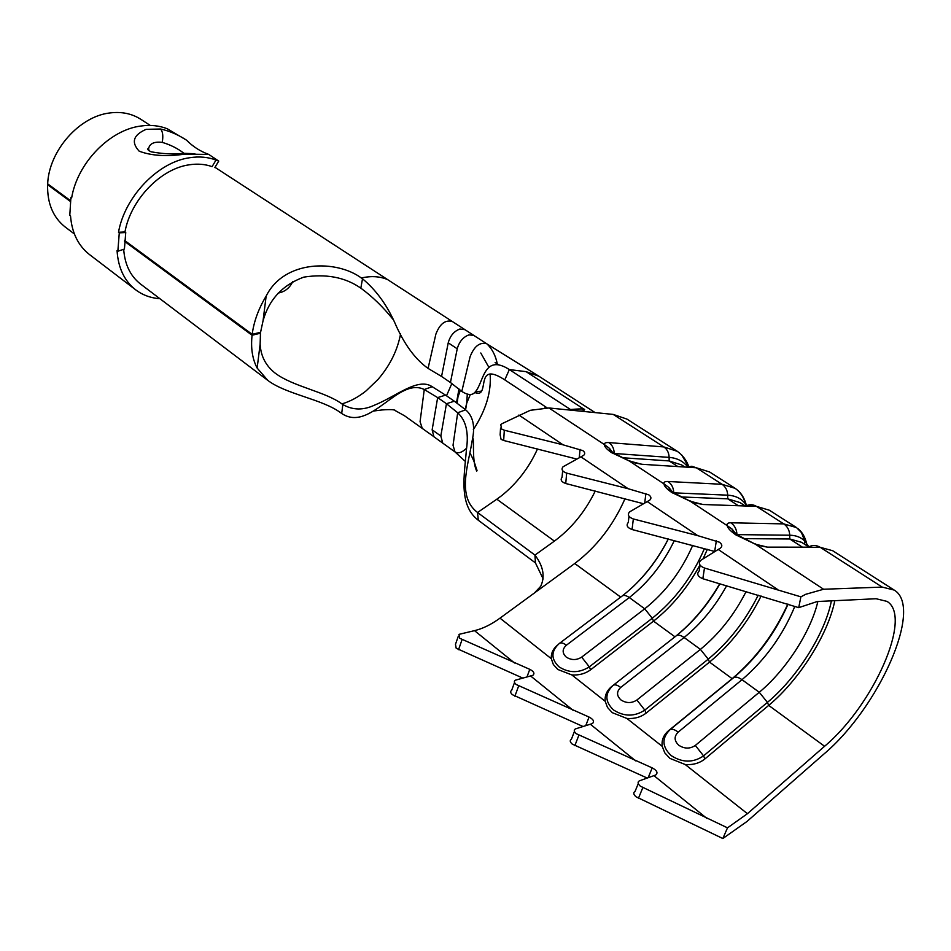 <?xml version="1.0" encoding="UTF-8"?>
<svg xmlns="http://www.w3.org/2000/svg" width="951" height="951" viewBox="0 0 951 951"><rect width="100%" height="100%" fill="white"/><g stroke="black" fill="none" stroke-linecap="round" stroke-linejoin="round"><path stroke-width="1.43" d="M543.187 578.993L535.449 562.909L534.938 555.087L554.409 541.107L496.826 499.204L477.557 512.494C456.373 496.446 468.474 464.813 472.326 439.814C475.286 426.191 473.051 416.193 465.645 409.81L457.693 412.782C465.99 420.342 468.902 432.598 466.43 449.526C464.433 475.036 458.287 505.064 478.305 520.256L477.557 512.494L534.938 555.087C543.306 566.118 545.232 576.52 540.715 586.303L534.486 592.937L500 618.15C491.251 624.51 482.763 628.682 474.513 630.644L458.953 634.365L459.678 638.252L529.778 669.349C533.832 671.418 534.89 673.403 532.94 675.281L515.371 680.191C513.837 681.201 514.099 682.64 516.155 684.494L589.073 717.066C593.472 719.384 594.589 721.547 592.414 723.568L575.403 728.918C573.655 729.999 573.94 731.592 576.247 733.697L652.196 767.885C656.986 770.476 658.163 772.842 655.75 774.994L639.369 780.854C637.408 782.007 637.717 783.767 640.308 786.156L727.503 827.845L747.427 813.687L824.588 746.273C873.363 705.392 913.031 616.545 886.974 601.389L876.097 598.738L817.254 601.519L798.709 607.653L800.885 596.836L805.723 594.304L823.578 589.251L882.219 587.1L894.178 590.072C923.813 607.356 878.89 707.794 823.768 754.167L746.963 821.486L722.831 838.532L635.969 796.748C633.402 794.347 633.093 792.575 635.066 791.41L638.264 783.576M583.07 726.528L512.411 694.694C510.366 692.827 510.105 691.377 511.65 690.355L514.539 682.485M647.215 778.061L572.217 744.086C569.922 741.982 569.649 740.377 571.396 739.284L574.428 731.426M800.885 596.836L704.477 568.02C699.294 565.833 698.082 563.242 700.839 560.258L720.359 548.156C722.558 546.326 722.237 544.341 719.396 542.189L697.749 535.651L633.342 518.961C628.468 517.142 627.196 514.788 629.526 511.935L649.747 500.131C651.578 498.455 651.245 496.684 648.772 494.841L628.135 488.707L566.665 473.111C562.267 471.541 561.042 469.449 562.98 466.822L583.759 455.267C585.269 453.746 584.948 452.189 582.773 450.596L563.075 444.83L504.303 430.221L501.688 429.091L500.749 424.598L502.033 423.67L530.23 410.321L548.941 407.967L613.181 414.41L663.822 446.922L677.314 451.333L627.018 419.141M699.948 565.001C687.502 587.766 672.036 606.476 653.527 621.134L590.619 669.789C585.364 673.677 579.1 675.388 571.848 674.937L557.833 669.48L553.351 664.535L551.33 658.722C550.914 653.551 552.911 649.046 557.334 645.194M761.109 596.027C747.855 622.536 730.665 644.564 709.517 662.098L646.145 713.095C640.831 717.173 634.424 718.956 626.911 718.457L612.278 712.668L607.487 707.437L605.216 701.303C604.61 695.478 606.833 690.497 611.873 686.36L676.28 635.791C693.315 622.132 707.865 604.8 719.919 583.795M834.8 600.687C828.19 634.305 799.113 680.191 768.693 705.392L704.905 758.934C699.556 763.225 692.982 765.08 685.207 764.521L669.896 758.375L664.773 752.835L662.229 746.357C661.409 740.211 663.548 734.968 668.624 730.63L732.163 678.669C755.807 658.603 774.352 633.735 787.808 604.075M124.617 240.472L252.181 334.336C253.905 321.426 258.565 308.683 266.149 296.106C284.337 259.528 336.606 259.706 361.332 277.977L362.509 278.786C375.669 289.686 386.356 304.142 394.546 322.151C403.759 343.668 414.933 359.086 428.069 368.406L441.561 376.453L448.23 342.835C450.12 335.858 453.996 331.245 459.856 329.022L464.98 329.7M468.902 334.895L473.705 335.358L486.674 343.739C479.72 341.956 474.204 346.271 470.091 356.72L461.794 391.42L450.441 382.516L457.229 348.791C459.19 341.754 463.078 337.118 468.902 334.895M292.813 281.496C289.686 288.034 284.825 291.886 278.239 293.027M442.762 443.142L440.824 436.01L446.459 403.723L457.693 412.782L453.033 445.258L455.006 451.939L433.918 436.771L432.146 429.804L437.662 397.601L424.265 389.518C398.089 376.56 370.319 432.741 341.694 413.471L340.565 412.675C322.092 399.063 286.144 394.368 267.766 380.364L257.139 368.049L260.134 344.131L260.467 333.207L259.552 332.541M260.134 344.131C260.788 356.268 265.911 366.028 275.505 373.398C293.467 386.712 325.159 391.586 341.92 403.902L342.835 404.544L341.694 413.471M70.398 200.578L47.669 183.852C48.941 150.733 79.385 116.248 109.936 112.943C121.692 111.469 132.023 113.621 140.938 119.386L150.27 125.425M738.713 535.651L755.272 544.162L735.86 534.89C730.427 531.062 727.539 527.971 727.206 525.641C726.6 523.716 727.812 522.765 730.867 522.788L783.743 523.894L796.474 527.555L769.371 510.223L756.461 506.372L783.743 523.894C787.511 526.509 789.508 530.278 789.734 535.211L737.298 534.628M674.616 493.248L690.331 501.296L671.703 492.44C666.603 488.838 664.024 485.985 663.953 483.881C663.572 482.157 664.927 481.361 668.042 481.491L722.059 484.297L735.206 488.362L709.612 471.981L696.31 467.773L722.059 484.297C725.613 486.769 727.491 490.395 727.693 495.174L674.057 492.844M614.298 453.365L629.253 460.985L611.35 452.498C606.572 449.11 604.254 446.471 604.42 444.581C604.23 443.035 605.716 442.37 608.89 442.584L663.822 446.922C667.186 449.252 668.945 452.747 669.124 457.383L614.56 453.508M500.547 428.009L500.143 434.833L501.07 439.338L503.673 440.479L576.888 459.095M562.647 470.721L562.077 477.212C560.139 479.839 561.363 481.943 565.738 483.512L643.542 503.745M629.003 516.345L628.278 522.468C625.948 525.332 627.208 527.686 632.058 529.517L714.665 551.461L716.353 540.798M700.079 565.191L699.199 570.921C696.465 573.917 697.665 576.52 702.825 578.719L798.709 607.653M522.836 678.122L456.195 648.261L455.47 644.35L458.227 636.445M727.503 827.845L722.831 838.532M632.367 587.409C646.93 573.501 658.9 557.357 668.28 538.967M707.354 549.309L703.098 558.831M675.745 636.207C692.863 622.299 707.508 604.812 719.705 583.724M547.11 407.836L504.791 379.877L509.356 369.57L570.505 409.536C583.831 408.359 587.777 408.859 582.321 411.034L578.909 410.975M478.305 520.256L535.449 562.909M554.409 541.107C571.515 528.411 585.127 511.733 595.243 491.061M504.791 379.877C480.564 364.067 485.581 384.311 481.622 391.087C480.588 393.369 478.27 393.845 474.668 392.501M461.794 391.42C468.047 395.39 472.54 395.545 475.274 391.883C483.714 382.849 483.5 353.035 509.356 369.57L526.117 371.663L538.955 376.263L594.981 412.508M257.139 368.049C252.372 358.979 250.684 348.054 252.074 335.251L260.467 333.207M252.181 334.336L260.574 332.279L263.058 320.749L266.149 296.106M252.074 335.251L124.557 241.352M70.291 201.386L47.621 184.696L48.596 184.53M74.38 233.958L65.001 226.873C52.947 217.173 47.158 203.11 47.621 184.696M362.509 278.786L360.821 288.129L359.858 287.487C344.44 277.133 325.741 273.686 303.761 277.133C282.602 284.931 269.038 299.47 263.058 320.749M428.069 368.406L435.879 334.122C439.837 323.827 445.306 319.619 452.296 321.486L387.556 279.57C379.913 276.313 371.163 275.79 361.332 277.977M422.292 428.425L420.069 421.673L424.265 389.518L432.194 386.7C417.917 377.071 396.032 396.519 374.468 405.174C363.223 410.428 352.678 410.214 342.835 404.544M393.203 319.584C383.134 307.042 372.34 296.557 360.821 288.129M441.561 376.453L450.441 382.516M454.328 401.203L445.532 395.117L437.662 397.601L446.459 403.723L454.328 401.203L465.645 409.81M465.158 409.477L466.751 403.046L467.286 394.166M460.391 390.172L457.966 397.007L457.134 403.176M456.504 402.701L458.976 388.959M445.532 395.117L432.194 386.7M470.353 394.51L466.751 403.046L465.586 409.774M808.707 546.908L801.574 542.308L789.782 538.991L743.837 538.635M733.982 531.906L732.08 529.077L727.206 525.641L690.331 501.296L703.051 504.505L756.461 506.372C752.966 504.28 749.436 504.161 745.893 506.003M684.898 467.036L681.677 464.956L669.147 460.926L622.394 457.74M745.275 505.98L739.914 502.532L727.729 498.835L681.201 496.957M670.645 490.169L668.933 487.518L663.953 483.881L629.253 460.985L641.866 464.278L696.31 467.773L691.757 466.252L687.086 467.179M611.636 452.486L609.532 448.432L604.42 444.581L548.941 407.967M185.564 154.133L184.28 154.205C166.199 156.737 151.161 155.726 139.167 151.173C130.953 142.258 133.271 134.983 146.121 129.336L160.576 129.015C169.421 130.953 178.075 134.662 186.539 140.166C192.887 146.609 200.304 151.352 208.756 154.419L185.564 154.133L182.925 153.384C173.344 154.442 162.716 153.907 151.043 151.78C147.595 149.985 146.799 148.867 148.629 148.415L148.915 150.674M183.84 153.206C177.575 148.38 170.372 144.766 162.229 142.377C154.335 141.449 149.806 143.458 148.629 148.415M123.689 249.305C124.795 264.449 130.335 275.968 140.308 283.874L140.855 284.29M117.853 251.23L119.279 232.852L125.746 232.519L124.426 249.067L117.853 251.23L117.068 250.648C118.138 267.718 124.248 280.7 135.399 289.615C142.448 295.012 150.615 298.043 159.899 298.709M125.746 232.519L124.961 231.949C130.691 199.841 160.493 168.838 188.999 164.844C197.332 163.524 205.024 164.119 212.073 166.639L216.008 160.089L218.718 161.088L208.756 154.419M135.399 289.615L89.299 254.416C78.113 245.489 71.848 232.65 70.529 215.901L69.792 215.354L70.909 197.38L71.646 197.915C77.34 163.037 109.686 129.764 141.021 126.007C150.46 124.7 159.186 125.615 167.174 128.718L186.539 140.166M119.279 232.852L118.495 232.27C124.807 196.56 158.032 162.05 189.689 157.723C199.234 156.249 208.019 157.034 216.008 160.089M118.495 232.27L124.961 231.949M215.52 166.425L215.104 167.59M70.909 197.38L71.753 197.344M518.64 685.992L514.883 696.203M578.85 735.289L574.82 745.679M642.781 787.713L638.442 798.305M579.254 457.811L580.051 449.371M644.707 503.067L645.895 493.533M590.619 669.789L589.299 666.853C579.088 673.272 568.96 673.237 558.915 666.746C550.831 658.877 550.962 651.114 559.307 643.482C560.84 642.282 563.206 642.864 566.38 645.23C562.136 649.141 562.089 653.087 566.225 657.07C571.349 660.351 576.496 660.363 581.679 657.117L644.73 608.806C665.545 592.188 681.534 571.04 692.708 545.351M646.145 713.095L644.814 710.1C634.472 716.828 624.011 716.757 613.419 709.886C604.836 701.565 604.729 693.398 613.098 685.398C614.81 684.256 617.342 684.934 620.718 687.454C616.45 691.555 616.521 695.716 620.932 699.924C626.317 703.383 631.642 703.419 636.885 700.019L700.412 649.378C719.015 634.115 734.243 614.845 746.095 591.57M704.905 758.934L703.574 755.879C693.101 762.94 682.283 762.821 671.121 755.546C661.967 746.737 661.599 738.131 669.991 729.714L668.624 730.63M400.597 333.765C397.554 350.23 390.029 365.446 378.034 379.413L366.194 390.79C358.301 397.102 350.218 401.465 341.92 403.902M214.985 167.317L387.556 279.57M894.178 590.072L832.684 550.724L820.226 547.312L768.087 547.277L755.272 544.162L823.578 589.251M474.513 630.644L514.527 662.978M530.682 676.03L573.203 710.385M500 618.15L551.33 658.722M571.848 674.937L605.216 701.303M626.911 718.457L662.229 746.357M685.207 764.521L747.427 813.687M653.979 775.659L707.08 818.573M590.393 724.27L635.672 760.859M518.889 415.04L563.075 444.83M580.954 456.884L628.135 488.707M647.251 501.593L697.749 535.651M534.486 592.937L574.749 563.503C596.479 547.015 613.24 525.416 625.021 498.681M574.749 563.503L620.694 597.109M704.453 548.489C692.471 576.639 675.079 599.891 652.267 618.245L653.527 621.134L674.972 636.813M737.37 489.979C741.756 493.724 744.788 498.966 746.464 505.706M681.784 455.053L688.845 467.286M613.181 414.41L626.947 419.094M758.209 595.16C745.394 620.848 728.739 642.175 708.245 659.15L709.517 662.098L732.163 678.669L733.613 677.683C756.925 657.866 775.065 633.354 788.058 604.158M797.877 528.566C802.668 532.417 805.735 538.195 807.102 545.874M831.388 600.854C825.147 633.378 796.938 677.98 767.421 702.385L768.693 705.392L824.588 746.273M718.219 549.464L777.775 589.62M767.897 547.146L808.267 547.17C812.202 544.875 816.184 544.923 820.226 547.312L882.219 587.1M496.826 499.204L501.676 495.649C517.071 483.227 529.018 467.666 537.505 448.955M545.125 407.789L544.911 406.374M486.722 343.775L538.955 376.263L526.117 371.663L583.486 408.882M480.79 352.987L488.885 367.348M490.098 373.933C491.524 391.693 485.937 410.261 473.336 429.638M465.336 461.425L455.006 451.939C458.251 453.782 462.091 452.557 466.525 448.242M497.29 363.924C495.685 355.805 492.368 349.267 487.364 344.298M446.506 395.794L451.856 383.491M448.23 342.835L457.229 348.791M432.146 429.804L440.824 436.01M808.861 546.825L804.772 541.048C800.98 537.267 795.963 535.33 789.734 535.211L789.782 538.991L802.43 547.17M794.822 606.358C782.875 635.292 765.27 659.732 742.018 679.692L678.194 732.115C673.914 736.431 674.128 740.817 678.824 745.275C684.506 748.948 690.01 748.996 695.324 745.429L759.267 692.269C785.681 670.574 811.025 631.405 817.86 601.496M695.324 745.429L703.574 755.879L767.421 702.385L759.267 692.269L742.018 679.692C738.416 677.183 735.622 676.518 733.613 677.683L669.991 729.714C671.882 728.656 674.616 729.453 678.194 732.115M736.942 534.379C736.656 529.327 734.636 525.463 730.867 522.788M732.08 529.089C731.913 530.135 734.017 532.239 738.38 535.377L735.86 534.89M739.165 535.9L736.645 535.413M759.469 545.612L768.087 547.277M688.001 467.238C683.519 461.318 677.219 458.025 669.124 457.383L669.147 460.926L677.897 466.584M746.654 505.623L745.964 504.589C741.744 498.74 735.658 495.602 727.693 495.174L727.729 498.835L738.404 505.742M726.612 585.78C715.104 606.667 700.935 623.915 684.102 637.491L620.718 687.454M636.885 700.019L644.814 710.1L708.245 659.15L700.412 649.378L684.102 637.491C680.702 635.125 678.099 634.555 676.28 635.791M674.33 540.548C663.156 563.777 648.142 582.773 629.289 597.549L566.38 645.23M581.679 657.117L589.299 666.853L652.267 618.245L644.73 608.806L629.289 597.549C626.067 595.314 623.642 594.839 622.002 596.134C641.01 581.346 656.452 562.291 668.327 538.991M559.652 643.221L622.002 596.134M673.748 492.63C673.498 487.732 671.608 484.011 668.042 481.491M671.834 491.203L668.933 487.518C668.898 488.731 670.681 490.561 674.295 492.998L671.703 492.44M675.044 493.498L672.452 492.927M695.252 502.984L703.051 504.505M614.239 453.294C614.025 448.539 612.242 444.973 608.89 442.584M612.004 451.689L609.532 448.432C609.282 449.419 610.78 450.988 614.001 453.14L611.35 452.498M614.703 453.603L612.052 452.961M634.816 462.864L641.866 464.278M702.825 578.719L704.477 568.02M632.058 529.517L633.342 518.961M565.738 483.512L566.665 473.111M503.673 440.479L504.303 430.221M652.196 767.885L648.154 777.728M589.073 717.066L585.709 725.72M462.043 639.678L458.548 649.688M529.778 669.349L526.949 677.029M160.576 129.015C162.799 131.559 163.358 136.017 162.229 142.377M464.813 329.581L473.753 335.37M498.609 364.78L495.126 362.486M469.901 452.783C475.452 463.506 474.953 465.039 477.045 470.376L476.736 471.114C471.874 461.283 474.24 441.43 473.016 438.363L472.326 439.814M475.274 391.883L481.622 391.087M267.766 380.364L140.308 283.874M422.006 428.223L404.52 415.765L395.628 410.82C395.343 409.596 390.79 409.31 381.993 409.952L373.565 411.022M464.908 329.652L452.296 321.486M433.585 436.461L422.149 428.33M804.415 544.138L804.772 541.048L801.479 532.619L796.474 527.555M732.08 529.077L735.361 533.154M754.88 543.663L756.651 544.673M745.739 506.003L745.964 504.589C745.489 504.232 743.932 494.556 735.206 488.362M689.962 500.797L692.685 502.152M689.059 467.298C686.717 460.569 682.806 455.244 677.314 451.333M628.932 460.51L632.522 462.15M184.435 153.337L194.872 153.717M218.73 161.088L214.831 167.578"/></g></svg>
